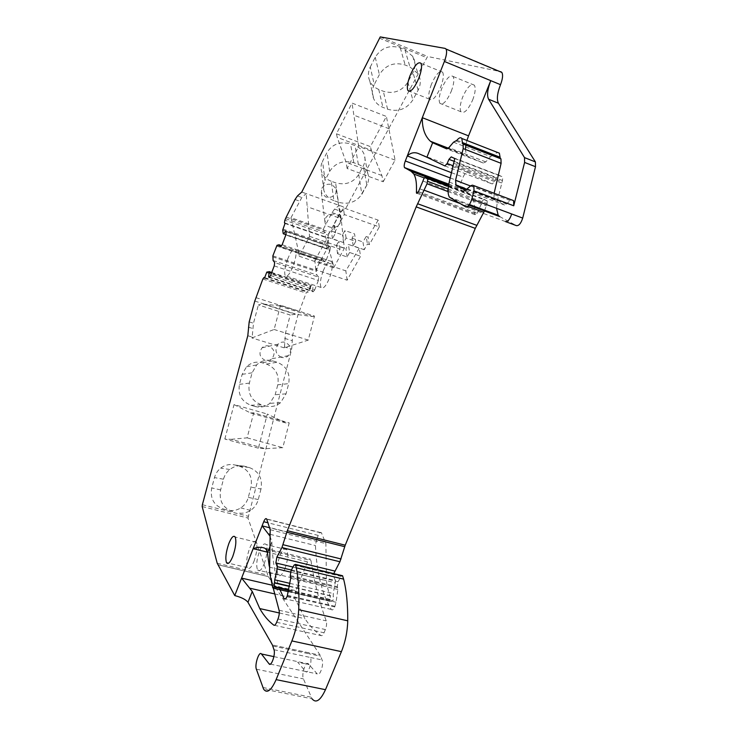 <?xml version="1.0" encoding="UTF-8"?>
<svg xmlns="http://www.w3.org/2000/svg" width="738" height="738" viewBox="0 0 738 738"><rect width="100%" height="100%" fill="white"/><g stroke="black" fill="none" stroke-linecap="round" stroke-linejoin="round"><path stroke-width="0.55" stroke-dasharray="3.69 2.77" d="M285.505 218.651L328.954 233.669L338.862 214.97L341.408 211.511L346.104 207.821L427.579 56.466L500.761 71.678L445.106 48.404M301.759 192.055L306.159 193.614L309.526 236.344L299.148 256.234L298.872 253.051L333.244 264.619L323.41 228.955L290.984 217.719L301.805 197.498L306.159 193.614L346.104 207.821M328.954 233.669L328.309 235.21L284.868 220.21M321.842 188.319C324.194 184.721 327.598 183.504 332.045 184.666L336.288 188.928L335.808 193.328C333.456 196.88 330.07 198.088 325.661 196.954L321.344 192.517L321.842 188.319M338.401 202.249L333.899 200.644L331.224 181.225L335.606 182.812C345.55 185.441 353.253 182.683 358.705 174.537L363.308 165.902C365.255 162.092 365.55 158.246 364.166 154.362C362.543 150.284 359.489 147.351 355.006 145.571L350.55 143.901C340.319 141.133 332.478 143.984 327.017 152.434L322.543 161.262L325.024 180.404L329.628 171.447C335.255 162.849 343.318 159.952 353.816 162.738L358.382 164.436C362.985 166.234 366.122 169.205 367.773 173.347C369.12 177.092 368.908 180.828 367.118 184.555L361.851 194.306C356.131 202.221 348.308 204.869 338.401 202.249L335.606 182.812M331.224 181.225C326.159 179.269 322.912 175.921 321.464 171.179C320.587 167.83 320.947 164.528 322.543 161.262M336.454 133.799L370.384 146.613L386.38 116.447L352.008 103.08L336.454 133.799L337.229 137.388L371.352 150.238L370.384 146.613M370.264 67.047L375.236 57.223C381.251 47.795 389.599 44.667 400.282 47.841L404.913 49.75L412.726 56.328C415.679 61.549 415.762 66.955 412.966 72.555L407.846 82.176C401.85 91.235 393.668 94.252 383.299 91.244L378.742 89.436C374.646 87.757 371.675 84.999 369.839 81.171C367.819 76.549 367.958 71.844 370.264 67.047L374.249 84.593C371.869 89.483 371.712 94.27 373.779 98.966C375.66 102.859 378.705 105.654 382.911 107.361L387.588 109.196C398.234 112.241 406.656 109.159 412.846 99.944L418.142 90.147C421.029 84.446 420.964 78.938 417.948 73.634L409.941 66.946L405.153 64.999C394.184 61.789 385.596 64.981 379.387 74.593L374.249 84.593M418.483 191.649L477.2 213.319L475.032 214.703L474.802 213.55C475.023 205.312 473.833 199.297 471.231 195.524L468.141 192.71L460.494 188.568C459.792 187.24 460.005 185.053 461.139 182.037L463.132 177.102C464.682 173.642 466.167 172.037 467.578 172.286L492.264 183.974L494.645 181.622L496.443 177.544L498.851 175.164L502.772 177.019L502.458 180.515L497.541 200.238L496.536 208.31M477.2 213.319L481.73 202.95C482.523 200.505 483.445 199.325 484.497 199.398L487.145 200.865L487.117 203.54L484.479 210.957M291.39 570.022L335.504 580.548L333.816 576.839L333.751 573.629M335.504 580.548L333.29 593.536L333.133 600.16L331.399 601.359L327.119 586.12L326.445 580.723L325.892 543.602L321.408 532.781C320.504 531.821 319.443 532.698 318.235 535.41L316.593 539.478L270.016 527.845M270.016 536.139L271.852 541.941L269.711 547.356M264.96 548.26L310.597 559.358C309.72 558.408 308.705 559.247 307.543 561.867L295.883 590.704L272.202 585.216M202.175 506.545L247.977 518.048L268.355 576.609L217.775 564.736L268.355 576.609L320.163 655.224L322.091 659.957C324.111 664.504 319.637 677.226 317.202 673.886L308.456 663.905C305.873 660.436 301.196 674.338 303.419 678.886L312.063 698.821L263.586 689.107M247.977 518.048L291.704 349.166L292.617 335.375L297.995 314.794L306.122 293.06L307.395 291.556L307.958 292.276L310.486 286.187L312.672 285.901L271.741 272.479M223.402 508.999L227.876 510.133C232.424 511.185 236.723 510.438 240.782 507.892C244.573 505.345 247.082 501.831 248.319 497.357L251.003 487.117C252.7 476.757 248.872 469.792 239.49 466.222L235.062 465.041C229.869 463.796 225.072 464.829 220.662 468.15C217.618 470.604 215.561 473.75 214.481 477.587L211.705 487.938C209.952 498.473 213.854 505.493 223.402 508.999L227.876 510.133M258.383 448.178L224.822 439.018L231.225 439.322L265.412 448.676L282.792 447.671L289.195 422.883L285.624 422.892L267.331 414.055L258.383 448.178L265.412 448.676M224.822 439.018L234.057 404.59L267.331 414.055M255.283 406.527L250.911 405.273C241.603 401.546 237.793 394.562 239.481 384.341L242.156 374.36L246.557 366.74C251.086 362.552 256.298 361.233 262.193 362.782L266.519 364.074C275.661 367.856 279.416 374.775 277.774 384.83L288.696 383.622L286.049 393.815L280.551 402.68C276.104 406.278 271.123 407.376 265.615 405.974L255.283 406.527C260.652 407.893 265.495 406.822 269.831 403.326L275.182 394.729L277.774 384.83M265.163 360.365C259.555 357.33 258.521 353.142 262.045 347.792C264.038 345.938 266.344 345.356 268.955 346.057C274.61 349.175 275.597 353.41 271.925 358.742C269.96 360.495 267.709 361.039 265.163 360.365M284.471 346.952L285.458 333.152L290.219 315.025L258.392 304.942L263.115 304.001L278.863 305.809L280.541 305.255L314.471 316.067L308.263 340.098L284.231 347.838L284.471 346.952L291.704 349.166M247.802 335.725L252.165 337.054L253.485 323.226L258.392 304.942M284.231 347.838L251.916 337.949L252.165 337.054M264.518 278.134L307.958 292.276M271.621 272.792L312.672 285.901M269.112 277.46L313.124 291.814L312.488 291.021L269.471 276.99M313.124 291.814L314.702 289.96L270.588 275.542M274.213 265.901L318.355 280.477L318.751 277.184L274.693 262.599M314.702 289.96L318.355 280.477M318.751 277.184L316.86 274.997L316.381 270.339L320.098 260.643L322.801 259.527L281.51 245.606M273.106 260.486L316.86 274.997M280.634 246.76L324.748 261.612L322.801 259.527M324.748 261.612L326.371 259.665L282.156 244.748M326.371 259.665L330.061 250.071L285.818 234.988M330.061 250.071L330.44 246.815L286.289 231.723M330.44 246.815L285.707 231.077M285.855 234.758L327.451 248.937L329.757 246.132M283.198 233.577L327.035 248.521L326.316 244.951L328.622 238.457L327.967 237.811L328.309 235.21M285.006 223.448L328.622 238.457M253.927 561.489C256.916 552.845 257.645 546.397 256.095 542.153C254.379 540.151 252.211 542.227 249.61 548.38C246.649 556.932 245.929 563.352 247.47 567.651C249.149 569.69 251.307 567.633 253.927 561.489M431.389 84.409C428.787 91.447 428.151 96.374 429.488 99.169C432.394 101.272 436.14 97.222 440.706 87.029C443.344 79.907 443.981 74.962 442.634 72.186C439.627 70.184 435.881 74.252 431.389 84.409M298.872 253.051L290.984 217.719M323.41 228.955L332.063 212.572L334.591 209.103L339.231 205.376L341.141 218.669L307.506 206.843M499.681 216.585L516.425 225.634M287.257 595.99L334.72 606.913C333.428 609.736 332.275 610.575 331.27 609.431L331.242 609.394C321.897 593.786 316.639 572.513 315.449 545.557L316.593 539.478M279.997 589.754C275.228 576.756 272.516 560.815 271.852 541.941M334.72 606.913L336.058 602.245L337.856 589.468L337.321 586.682L338.032 581.747L341.546 575.778M312.488 291.021L313.06 286.372M284.914 568.878C287.894 560.317 288.503 553.906 286.731 549.644C284.84 547.614 282.571 549.635 279.942 555.723C276.99 564.192 276.39 570.575 278.143 574.902C280.006 576.959 282.257 574.948 284.914 568.878M264.149 563.924C267.138 555.308 267.829 548.869 266.206 544.626C264.425 542.615 262.23 544.672 259.619 550.806C256.658 559.321 255.985 565.742 257.59 570.05C259.333 572.088 261.52 570.05 264.149 563.924M276.658 622.291L324.028 632.78C322.995 635.123 321.999 636.055 321.048 635.584C314.941 631.387 309.591 625.769 304.997 618.73L294.988 598.592L295.873 590.723M324.028 632.78L325.366 629.542C326.611 626.147 326.906 623.25 326.251 620.879C319.323 602.226 314.24 582.125 310.993 560.576L310.597 559.358M273.272 588.269L269.204 566.083M323.17 271.003C320.393 278.826 319.692 284.315 321.085 287.479C323.235 289.278 326.03 286.132 329.48 278.041C332.294 270.136 332.995 264.619 331.593 261.492C329.388 259.758 326.583 262.922 323.17 271.003M287.645 259.158C284.868 267.073 284.056 272.59 285.219 275.708C287.11 277.433 289.757 274.185 293.161 265.975C295.966 257.977 296.787 252.433 295.615 249.352C293.659 247.691 291.012 250.957 287.645 259.158M472.671 99.99C475.309 92.951 475.872 88.025 474.359 85.202C471.112 83.108 467.219 87.066 462.671 97.075C460.069 104.03 459.516 108.938 461.01 111.77C464.165 113.966 468.049 110.036 472.671 99.99M451.259 91.309C453.898 84.215 454.507 79.27 453.104 76.484C450.023 74.446 446.222 78.486 441.711 88.588C439.11 95.608 438.501 100.516 439.894 103.329C442.883 105.46 446.674 101.447 451.259 91.309M340.07 223.346L340.578 218.845C339.176 212.867 328.244 212.433 325.55 218.263L325.024 222.544C326.288 228.642 337.294 229.214 340.07 223.346M333.899 200.644C328.714 198.67 325.375 195.275 323.899 190.469C323.004 187.074 323.373 183.716 325.024 180.404M371.352 150.238L381.897 175.533L383.206 181.769L347.137 168.495L358.696 146.41L352.008 103.08M347.137 168.495L346.131 162.305L337.229 137.388M383.206 181.769L395.098 160.109L386.38 116.447M389.277 128.818L354.295 115.331M453.529 142.203L490.595 156.622L485.752 161.89L483.335 163.033L467.754 156.281L466.508 155.211L465.337 149.436M466.038 143.965L466.923 140.478M490.595 156.622L497.43 152.415M467.126 189.186L506.379 203.937L504.571 205.007L493.943 199.426L494.119 193.273M506.379 203.937L510.272 200.598L512.071 200.053M232.654 511.591C222.839 507.984 218.835 500.751 220.625 489.894L223.466 479.22C224.573 475.263 226.686 472.025 229.813 469.488C234.343 466.065 239.278 464.995 244.601 466.278L249.158 467.495C258.789 471.167 262.737 478.344 260.994 489.017L251.003 487.117M234.057 404.59L250.468 412.939L285.624 422.892M250.468 412.939L253.734 412.828L289.195 422.883M231.225 439.322L247.11 437.846L253.734 412.828M250.911 405.273L261.123 404.682L265.615 405.974M261.123 404.682C251.547 400.835 247.627 393.64 249.361 383.105L252.101 372.81L256.612 364.959C261.261 360.651 266.612 359.286 272.654 360.882L277.128 362.229C286.519 366.14 290.375 373.271 288.696 383.622M281.39 357.349C275.551 354.157 274.462 349.775 278.125 344.176C280.2 342.238 282.599 341.629 285.32 342.367C291.215 345.642 292.248 350.07 288.429 355.651C286.39 357.487 284.038 358.05 281.39 357.349M280.541 305.255L274.121 329.489L251.916 337.949M308.263 340.098L274.121 329.489M314.471 316.067L312.663 316.565L295.357 314.24L290.219 315.025M263.115 304.001L295.357 314.24M299.148 256.234L333.65 267.811L333.244 264.619M333.65 267.811L344.342 248.282L341.141 218.669M358.705 174.537L361.851 194.306M362.026 193.282L367.118 184.555M260.994 489.017L258.254 499.571C256.981 504.183 254.398 507.809 250.514 510.438C246.354 513.067 241.935 513.842 237.258 512.753M381.897 175.533L346.131 162.305M395.098 160.109L358.696 146.41M247.11 437.846L282.792 447.671M278.863 305.809L312.663 316.565M309.526 236.344L344.342 248.282M349.6 252.479L347.128 256.953L337.543 253.688L339.997 249.195L328.88 245.394L315.799 269.757L347.137 280.2L360.568 256.234L359.268 248.153L348.401 244.416L349.6 252.479L360.568 256.234M315.799 269.757L314.831 260.449L345.827 270.864L359.268 248.153M347.137 280.2L345.827 270.864M347.128 256.953L345.928 248.66L348.401 244.416M337.543 253.688L336.436 245.403L345.928 248.66M336.436 245.403L338.89 241.141L327.884 237.35L328.88 245.394M339.997 249.195L338.89 241.141M314.831 260.449L327.884 237.35M364.221 249.712L353.216 245.92L355.725 241.391L346.076 238.042L343.585 242.608L332.441 238.761L335.578 232.922L334.6 232.581L344.286 214.527L379.314 226.907L369.351 244.629L367.441 243.974L364.221 249.712L362.93 241.972L366.159 236.52L367.441 243.974M379.314 226.907L378.17 220.136L343.419 207.793L333.613 225.164L334.6 232.581M344.286 214.527L343.419 207.793M333.613 225.164L334.582 225.505L335.578 232.922M332.441 238.761L331.445 231.059L334.582 225.505M331.445 231.059L342.487 234.887L344.969 230.551L354.535 233.881L355.725 241.391M343.585 242.608L342.487 234.887M346.076 238.042L344.969 230.551M353.216 245.92L352.026 238.189L354.535 233.881M352.026 238.189L362.93 241.972M366.159 236.52L368.05 237.175L369.351 244.629M378.17 220.136L368.05 237.175M286.215 217.129L329.683 232.175M295.043 199.518L299.388 201.05M297.442 195.948L301.805 197.498M379.267 38.062L426.509 57.573M380.255 36.9L427.579 56.466M450.254 177.932L461.139 182.037M451.518 172.701L463.132 177.102M448.759 184.362L460.853 188.9M448.575 185.386L468.141 192.71M474.802 213.55L417.911 192.572M419.922 188.873L478.685 210.625M422.948 181.022L481.73 202.95M448.483 185.921L484.497 199.398M448.436 186.253L486.923 200.662M448.132 188.993L487.117 203.54M448.077 191.594L486.434 205.884M459.008 203.098L467.864 206.372M292.995 567.061L333.816 576.839M290.495 572.088L335.532 582.799M289.886 583.361L333.29 593.536M289.444 586.138L333.318 596.387M289.397 586.424L333.456 596.701M288.853 589.874L333.133 600.16M288.761 590.437L332.912 600.686M272.737 587.771L331.399 601.359M269.554 572.522L327.119 586.12M269.176 567.107L326.445 580.723M270.191 529.718L325.892 543.602M325.523 541.526L269.951 527.642M266.75 519.201L321.537 533.02M318.235 535.41L268.125 522.827M307.543 561.867L267.322 552.125M308.641 652.752L272.396 644.984L320.154 655.215L308.641 652.752L309.139 653.794L320.679 656.257M217.212 563.251L267.645 575.114M202.369 504.709L248.106 516.222M248.254 327.119L252.571 328.456M249.176 321.888L253.485 323.226M285.458 333.152L292.617 335.375M254.785 301.067L297.995 314.794M255.883 297.635L299.084 311.399M262.857 279.001L306.122 293.06M264.702 277.654L307.395 291.556M266.593 272.608L310.052 286.833M267.008 271.953L310.486 286.187M309.609 290.08L311.15 285.744M272.673 256.824L316.205 271.307M272.866 255.855L316.381 270.339M276.556 246.003L320.098 260.643M276.99 245.32L320.55 259.979M282.709 230.044L326.316 244.951M282.903 229.075L326.491 243.992M284.49 222.867L327.995 237.857M332.063 212.572L338.862 214.97M505.456 221.575L465.826 206.926M468.971 205.21L450.715 198.439M449.248 182.102L497.541 200.238M501.554 182.959L453.473 164.592M453.888 163.329L501.96 181.705M502.458 180.515L454.377 162.102M454.553 158.384L502.513 176.806M498.851 175.164L451.232 156.871M454.59 161.511L496.443 177.544M494.645 181.622L453.187 165.801M444.913 165.958L492.264 183.974M467.578 172.286L418.345 153.513M270.071 534.312L315.449 545.557M331.27 609.431L285.366 598.905L331.242 609.394M287.516 595.354L334.978 606.295M288.632 591.249L336.058 602.245M290.689 578.343L337.856 589.468M290.652 576.489L337.755 587.632M290.283 575.548L337.321 586.682M291.095 570.566L338.032 581.747M294.065 565.096L341.094 576.396M262.857 687.475L311.205 697.179M256.363 669.2L303.419 678.886M273.881 656.617L308.456 663.905M270.385 664.135L305.597 671.469L297.709 662.217L309.074 664.606M274.001 649.717L310.495 657.493C312.405 662.097 307.986 674.716 305.597 671.469L317.202 673.886M310.495 657.493L322.091 659.957M272.839 646.027L309.139 653.794M284.628 338.355L291.814 340.578M334.591 209.103L341.408 211.511M274.573 593.896L294.988 598.592M274.416 625.298L321.048 635.584M277.977 618.997L325.366 629.542M279.075 610.252L326.251 620.879M266.381 549.736L310.993 560.576M353.816 162.738L350.55 143.901M329.628 171.447L327.017 152.434M358.382 164.436L355.006 145.571M400.282 47.841L405.153 64.999M375.236 57.223L379.387 74.593M378.742 89.436L382.911 107.361M387.588 109.196L383.299 91.244M407.846 82.176L412.846 99.944M418.142 90.147L412.966 72.555M404.913 49.75L409.941 66.946M447.837 148.578L467.754 156.281M483.335 163.033L446.582 148.845M244.601 466.278L235.062 465.041M223.466 479.22L214.481 477.587M220.625 489.894L211.705 487.938M249.158 467.495L239.49 466.222M272.654 360.882L262.193 362.782M252.101 372.81L242.156 374.36M249.361 383.105L239.481 384.341M266.519 364.074L277.128 362.229M366.768 184.518L363.308 165.902M258.254 499.571L248.319 497.357M286.049 393.815L275.182 394.729M472.421 185.164L511.951 200.09M510.272 200.598L470.844 185.727M465.512 190.358L504.571 205.007M494.432 199.86L466.877 189.518M470.383 185.93L493.777 194.749M456.877 140.303L494.128 154.842M455.853 140.93L493.049 155.432M485.752 161.89L448.87 147.628M448.796 184.186L460.494 188.568M471.231 195.524L424.378 177.996M417.025 193.338L475.032 214.703M448.418 186.363L487.145 200.865M272.848 588.103L273.364 588.223M288.549 591.738L331.537 601.701M321.408 532.781L266.649 518.971M284.453 222.83L327.967 237.811M256.095 542.153L235.173 537.043M247.47 567.651L228.632 563.214M429.488 99.169L409.756 91.272M442.634 72.186L420.937 63.283M449.387 197.12L469.442 204.555M454.774 158.587L502.772 177.019M286.731 549.644L266.206 544.626M278.143 574.902L257.59 570.05M279.305 612.964L304.997 618.73M321.085 287.479L285.219 275.708M331.593 261.492L295.615 249.352M474.359 85.202L453.104 76.484M461.01 111.77L439.894 103.329M336.288 188.928L340.578 218.845M321.344 192.517L325.024 222.544M323.899 190.469L321.464 171.179M369.839 81.171L373.779 98.966M412.726 56.328L417.948 73.634M448.335 148.181L466.508 155.211M229.813 469.488L220.662 468.15M256.612 364.959L246.557 366.74M278.125 344.176L262.045 347.792M367.773 173.347L364.166 154.362M250.514 510.438L240.782 507.892M280.551 402.68L269.831 403.326M288.429 355.651L271.925 358.742M467.034 189.315L493.943 199.426"/><path stroke-width="1.11" d="M285.855 234.758L283.198 233.577L282.709 230.044L285.006 223.448L284.453 222.83L284.868 220.21L286.215 217.129L295.043 199.518L297.442 195.948L301.759 192.055L380.255 36.9L445.106 48.404L446.056 49.095C447.136 51.402 446.573 55.525 444.387 61.448L500.512 84.685C502.707 78.883 503.15 74.796 501.849 72.425L500.761 71.678M466.923 140.478L468.538 135.857L422.311 117.683L444.387 61.448M468.538 135.857L490.752 80.645C487.495 89.224 486.766 95.414 488.574 99.224L524.524 157.618L524.598 162.434L535.502 166.705L535.391 161.89L498.418 103.237C496.554 99.418 497.246 93.228 500.512 84.685M268.125 522.827L263.724 521.72C264.905 518.943 265.883 518.03 266.649 518.971L270.191 529.718L269.554 572.522L272.737 587.771L274.112 587.042L274.739 579.81L277.165 568.915L277.239 566.646L275.883 562.965L276.879 557.079L281.944 547.559L287.331 530.696L416.177 206.88L427.053 183.762L427.883 178.679L425.568 177.341C424.627 177.314 423.75 178.541 422.948 181.022L418.483 191.649L416.481 193.144L416.481 188.264C416.546 181.834 415.66 177.092 413.824 174.048L411.167 171.364L404.479 167.563C403.907 166.253 404.184 164.057 405.319 160.976L422.311 117.683C422.099 128.163 424.802 136.023 430.429 141.262L432.643 142.738L426.905 157.222L444.913 165.958L447.173 163.513L448.944 159.353L451.232 156.871L454.774 158.587L449.248 182.102C447.643 189.076 447.689 194.076 449.387 197.12L465.826 206.926C468.058 207.129 470.069 204.527 471.84 199.103L473.962 190.828L473.944 185.662L513.583 200.625L513.74 205.782L524.598 162.434M451.518 172.701L407.293 155.939C410.642 152.738 414.322 151.936 418.345 153.513L426.905 157.222M484.479 210.957L475.281 228.383L345.227 545.188L339.923 561.756L333.751 573.629M263.724 521.72L253.134 548.694C257.534 547.024 261.473 546.876 264.951 548.251L266.381 549.736L267.479 552.993L269.204 566.083M270.016 527.845L262.091 525.862L270.016 536.139M267.322 552.125L253.134 548.694L241.603 578.085L252.258 591.461L247.968 602.3L272.396 644.984L274.001 649.717C275.698 654.265 271.206 667.17 269.084 663.859L270.385 664.135M272.202 585.216L241.594 578.103L234.739 595.566C241.446 597.319 245.855 599.56 247.968 602.3M269.471 276.99L268.586 276.704L269.278 272.018L267.008 271.953L266.593 272.608L264.518 278.134L264.047 277.442L262.857 279.001L254.785 301.067L249.176 321.888L247.802 335.725L202.369 504.709L202.175 506.545L217.212 563.251L234.739 595.566M268.955 271.566L271.741 272.479M269.278 272.018L271.621 272.792M283.549 233.974L285.707 231.077L286.289 231.723L285.818 234.988L282.156 244.748L280.634 246.76L279.001 244.767L276.99 245.32L272.866 255.855L273.106 260.486L274.693 262.599L274.213 265.901L270.588 275.542L269.112 277.46L268.586 276.704M279.001 244.767L281.51 245.606M232.774 556.443C235.773 547.734 236.566 541.268 235.173 537.043C233.577 535.059 231.492 537.163 228.909 543.371C225.939 551.978 225.145 558.417 226.52 562.716C228.079 564.727 230.164 562.642 232.774 556.443M410.005 75.746C407.404 82.85 406.721 87.785 407.948 90.553C410.679 92.591 414.313 88.459 418.843 78.173C421.481 70.986 422.173 66.023 420.937 63.283C418.105 61.346 414.461 65.498 410.005 75.746M522.707 218.079C520.954 223.402 518.86 225.92 516.425 225.634L505.456 221.575C507.855 221.852 509.93 219.315 511.683 213.965L522.707 218.079L535.502 166.705M468.971 205.21L499.681 216.585L498.187 215.219L496.536 208.31M269.084 663.859L261.436 653.988C259.195 650.547 254.481 664.661 256.363 669.2L263.586 689.107C266.99 693.803 271.16 690.667 276.077 679.716L291.934 640.815C295.883 630.75 298.134 620.372 298.696 609.689C299.333 592.983 298.53 579.016 296.279 567.799L295.412 564.404L294.065 565.096L291.095 570.566L290.283 575.548L290.689 578.343L287.257 595.99C285.984 598.859 284.905 599.736 284.019 598.601L279.997 589.754M341.546 575.778L342.552 575.741L343.613 579.136C346.482 590.345 347.856 604.237 347.736 620.815C347.497 631.46 345.384 641.737 341.399 651.654L325.476 689.689C320.458 700.51 315.984 703.554 312.063 698.821M273.272 588.269L279.075 610.252C279.591 612.623 279.232 615.547 277.977 618.997L276.658 622.291C275.634 624.671 274.702 625.63 273.844 625.178C268.42 621.092 263.724 615.557 259.767 608.573L252.258 591.461M465.337 149.436L466.038 143.965M497.43 152.415L499.377 153.172L500.244 158.264L500.954 158.873L501.102 163.329L463.187 148.606L455.558 180.34L470.383 185.93M494.119 193.273L501.102 163.329M512.071 200.053L513.583 200.625M463.187 148.606L463.15 144.141L462.514 143.55L461.822 138.476C460.715 137.056 459.073 137.665 456.877 140.303L453.529 142.203L448.87 147.628L446.582 148.845L432.643 142.738M466.877 189.518L456.047 185.441L465.401 190.321L470.844 185.727L472.421 185.164L473.944 185.662M456.047 185.441L455.558 180.34M405.319 160.976L450.254 177.932M404.793 167.877L448.759 184.362M411.167 171.364L448.575 185.386M417.911 192.572L416.324 191.991M425.568 177.341L448.483 185.921M427.699 178.495L448.436 186.253M427.754 181.382L448.132 188.993M427.053 183.762L448.077 191.594M424.442 190.303L459.008 203.098M467.864 206.372L483.805 212.276M417.597 203.725L476.739 225.311M416.177 206.88L475.281 228.383M287.331 530.696L345.227 545.188M286.805 532.218L344.701 546.683M283.069 544.718L341.067 558.961M281.944 547.559L339.923 561.756M276.879 557.079L334.665 571.028M275.883 562.965L292.995 567.061M277.239 566.646L291.39 570.022M277.165 568.915L290.495 572.088M274.739 579.81L289.886 583.361M274.647 582.688L289.444 586.138M274.757 583.011L289.397 586.424M274.333 586.498L288.853 589.874M274.112 587.042L288.761 590.437M269.711 547.356L267.479 552.993M264.047 277.442L264.702 277.654M488.574 99.224L498.418 103.237M524.524 157.618L535.391 161.89M448.944 159.353L454.59 161.511M453.187 165.801L447.173 163.513M268.42 533.906L270.071 534.312M284.001 598.564L285.394 598.887L284.019 598.601M295.541 564.708L342.7 576.046M296.279 567.799L343.613 579.136M298.696 609.689L347.736 620.815M291.897 640.925L341.399 651.654M276.113 679.624L325.476 689.689M261.436 653.988L273.881 656.617M249.868 588.214L274.573 593.896M273.844 625.178L274.416 625.298M432.164 142.526L447.837 148.578M511.683 213.965L471.84 199.103M513.74 205.782L473.962 190.828M462.698 143.716L500.447 158.439M462.366 142.535L500.069 157.24M446.056 49.095L501.849 72.425M404.479 167.563L448.796 184.186M424.378 177.996L413.824 174.048M416.481 193.144L417.025 193.338M427.883 178.679L448.418 186.363M273.364 588.223L288.549 591.738M228.632 563.214L226.52 562.716M409.756 91.272L407.948 90.553M469.442 204.555L498.187 215.219M295.412 564.404L342.552 575.741M259.767 608.573L279.305 612.964M430.429 141.262L448.335 148.181M455.604 185.017L467.034 189.315M463.15 144.141L500.954 158.873M462.514 143.55L500.244 158.264M461.822 138.476L499.377 153.172"/></g></svg>
